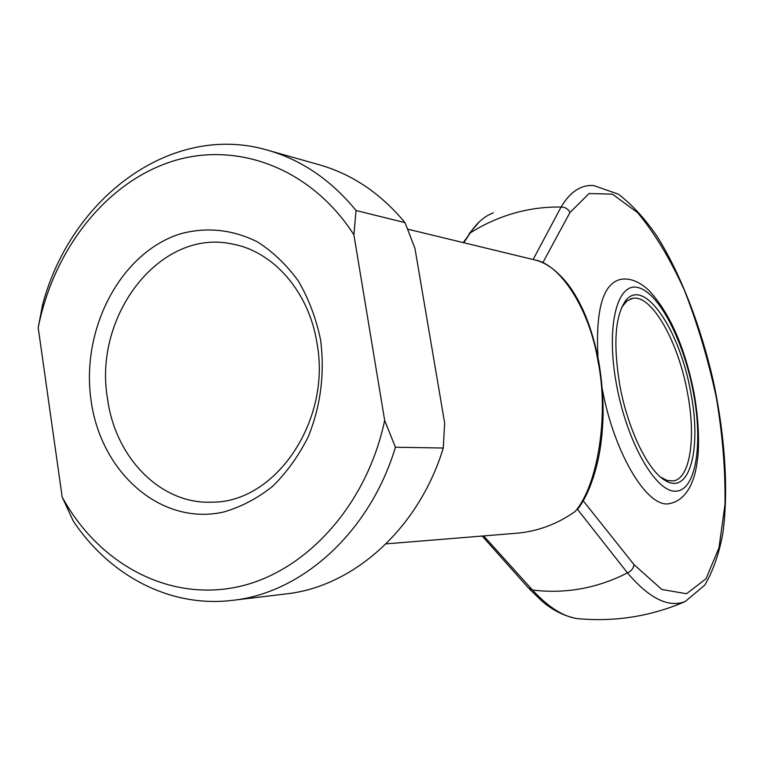 <?xml version="1.0" encoding="UTF-8"?>
<svg xmlns="http://www.w3.org/2000/svg" width="764" height="764" viewBox="0 0 764 764"><rect width="100%" height="100%" fill="white"/><g stroke="black" fill="none" stroke-linecap="round" stroke-linejoin="round"><path stroke-width="1.15" d="M580.163 505.72L574.967 511.632C597.438 486.324 609.3 416.17 598.011 361.219C589.474 308.818 560.241 263.991 534.619 259.884L407.623 229.143M619.747 384.76C613.11 344.048 615.058 316.067 625.573 300.806C643.804 276.272 679.893 330.22 690.685 392.133C701.849 447.828 689.902 496.123 665.148 480.394C647.92 470.834 627.569 428.843 619.747 384.76M660.841 477.29L667.239 480.489L673.227 480.938C690.35 478.684 696.147 437.237 687.438 392.572C678.394 342.129 652.026 294.761 632.945 298.285L626.938 300.94L621.743 307.281M670.677 503.361L669.713 503.552C648.149 509.34 614.208 454.208 602.318 389.115M91.145 400.938C80.459 329.389 120.521 252.33 180.724 233.736C206.92 226.774 232.476 229.487 257.382 241.863C273.006 251.814 286.701 264.917 298.457 281.181C308.771 298.934 316.143 318.512 320.593 339.904C324.872 373.443 320.765 405.694 308.293 436.645C298.695 455.869 286.748 472.477 272.452 486.467C257.143 498.586 240.765 507.124 223.327 512.09C160.889 525.976 100.972 472.677 91.145 400.938M317.022 343.38C309.114 291.905 273.436 251.308 232.237 244.022C160.192 228.054 92.921 315.647 107.552 398.942C115.335 457.77 160.765 504.574 212.048 502.158C275.422 502.769 331.471 420.974 317.022 343.38M386.068 543.872L516.712 533.224C537.493 531.457 556.918 524.257 574.967 511.632M583.19 500.792L634.044 564.653L661.805 589.483L686.521 593.724L706.003 578.787L719 547.769L724.979 504.517C725.533 471.044 722.658 435.451 716.365 397.748C708.304 360.016 697.656 324.194 684.41 290.282C669.999 258.566 654.376 232.676 637.539 212.612L612.451 194.161L589.082 193.521L569.954 212.516L542.793 262.759M597.983 357.447C595.471 309.831 602.92 283.836 620.33 279.452C629.631 277.666 639.229 281.381 649.123 290.597C669.856 313.125 684.802 347.133 693.96 392.591C698.019 415.578 699.366 436.616 697.99 455.707C695.632 474.129 694.371 475.857 691.41 483.879C686.273 495.101 679.034 501.661 669.713 503.552M232.533 600.342L285.956 593.934C353.465 586.771 418.777 528.698 443.273 448.019L444.658 423.046L414.957 248.424L405.025 222.649L356.062 210.511L353.885 234.758L384.674 420.458L395.418 447.236C369.938 532.088 302.191 592.988 232.533 600.342C170.305 608.02 109.73 575.846 73.239 521L62.18 497.049L38.2 327.689L42.526 304.989C70.746 197.723 171.709 121.848 267.744 150.221C301.599 159.905 331.032 180.008 356.062 210.511M533.091 259.54L561.082 207.044C544.999 206.777 529.251 208.849 513.819 213.271C498.414 217.73 483.87 224.301 470.185 232.963L463.796 242.742M483.688 535.917L532.441 589.989C549.899 608.908 566.344 618.573 581.748 618.964C599.444 620.33 617.073 619.547 634.655 616.596C652.074 613.635 668.93 608.621 685.203 601.535C668.481 608.01 649.238 598.451 627.445 572.866L577.517 509.349M443.273 448.019L395.418 447.236M405.025 222.649C380.816 193.512 352.319 174.249 319.524 164.852L267.744 150.221M353.885 234.758C310.327 167.029 234.949 140.118 169.77 162.13C104.429 184.296 53.461 250.649 38.2 327.689M62.18 497.049C97.802 562.428 165.855 600.743 234.863 587.449C303.709 574.213 366.386 506.971 384.674 420.458M493.343 212.86C484.643 216.04 476.917 222.744 470.185 232.963L463.299 242.618M598.795 361.687L598.011 361.219M616.462 384.426C626.929 442.528 656.104 492.981 676.035 491.176C696.147 490.268 703.166 443.655 693.349 392.419C683.799 341.183 659.045 292.66 638.169 287.589C617.159 281.658 605.709 326.295 616.462 384.426M569.954 212.516C568.11 208.916 565.159 207.092 561.082 207.044C570.011 191.936 580.841 184.764 593.59 185.518L618.391 194.171C632.382 204.943 645.293 219.039 657.145 236.458C680.743 274.142 700.578 325.808 713.146 380.3C724.893 434.945 728.713 489.629 722.945 532.594C719.401 552.754 713.395 570.211 704.914 584.976L685.203 601.535M482.17 536.041L528.287 587.764L532.441 589.989C548.399 592.043 564.462 591.651 580.611 588.815C596.77 585.931 612.375 580.611 627.445 572.866C631.303 571.109 633.499 568.368 634.044 564.653M479.314 221.799L468.981 233.87M534.619 259.884C545.916 262.453 557.023 270.571 567.929 284.237C574.06 292.249 579.828 302.468 585.224 314.902C590.887 328.73 595.395 344.249 598.747 361.458C601.927 380.634 603.369 398.856 603.073 416.122C602.586 431.689 601.029 445.784 598.413 458.41C593.58 480.088 586.847 496.81 578.205 508.566M623.997 303.91L625.573 300.806M632.945 298.285L630.51 298.905M662.417 478.312L665.148 480.394M575.789 618.353C563.698 615.813 552.544 610.169 542.335 601.43L529.309 588.882"/></g></svg>
